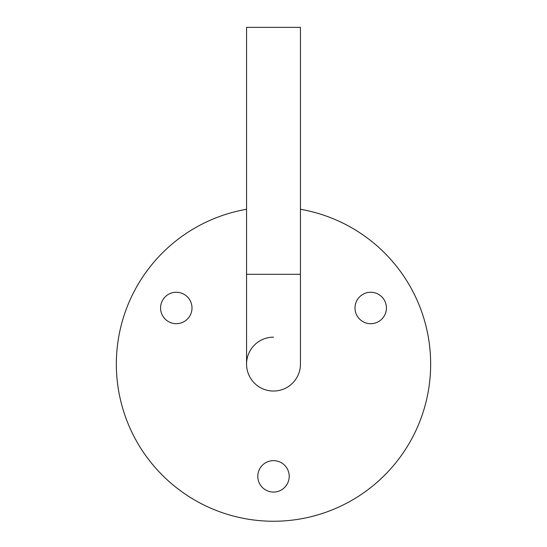 <?xml version="1.0" encoding="UTF-8"?>
<svg xmlns="http://www.w3.org/2000/svg" width="547" height="547" viewBox="0 0 547 547"><rect width="100%" height="100%" fill="white"/><g stroke="black" fill="none" stroke-linecap="round" stroke-linejoin="round"><path stroke-width="0.82" d="M273.5 391.037A26.94 26.94 0 0 0 300.44 364.097A26.94 26.94 0 0 1 273.5 391.037A26.94 26.94 0 0 1 246.56 364.097A26.94 26.94 0 0 1 273.5 337.157M246.56 274.3L300.44 274.3L300.44 27.35L246.56 27.35L246.56 364.097M354.996 307.975A15.713 15.713 0 0 0 370.709 323.687A15.713 15.713 0 0 0 386.428 307.975A15.713 15.713 0 0 0 370.709 292.262A15.713 15.713 0 0 0 354.996 307.975M160.572 307.975A15.713 15.713 0 0 0 176.291 323.687A15.713 15.713 0 0 0 192.004 307.975A15.713 15.713 0 0 0 176.291 292.262A15.713 15.713 0 0 0 160.572 307.975M257.787 476.348A15.713 15.713 0 0 0 273.5 492.068A15.713 15.713 0 0 0 289.213 476.348A15.713 15.713 0 0 0 273.5 460.636A15.713 15.713 0 0 0 257.787 476.348M246.56 209.275A157.153 157.153 0 0 0 116.347 364.097A157.153 157.153 0 0 0 273.5 521.25A157.153 157.153 0 0 0 430.653 364.097A157.153 157.153 0 0 0 300.44 209.275M300.44 274.3L300.44 364.097"/></g></svg>
